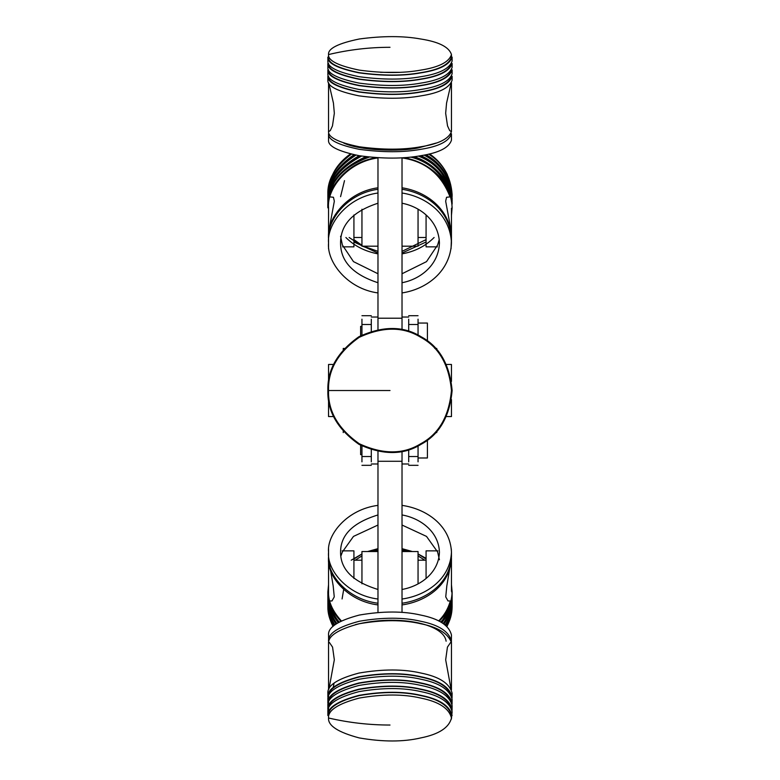 <?xml version="1.0" encoding="UTF-8"?>
<svg xmlns="http://www.w3.org/2000/svg" width="780" height="780" viewBox="0 0 780 780"><rect width="100%" height="100%" fill="white"/><g stroke="black" fill="none" stroke-linecap="round" stroke-linejoin="round"><path stroke-width="1.17" d="M418.051 445.945L418.051 461.838M418.051 319.195L418.051 335.088M371.299 461.838L371.299 449.758M371.299 319.195L371.299 324.5L361.949 324.5L361.949 335.088M371.299 331.276L371.299 324.5M408.7 461.838L408.7 449.758M408.7 319.195L408.7 324.5L418.051 324.5M408.7 331.276L408.7 324.5M361.949 445.945L361.949 461.838M361.949 319.195L361.949 324.5M343.239 432.598L343.239 431.418M343.239 349.615L343.239 348.436L344.302 348.436M434.782 348.436L436.761 348.436L436.761 349.615M436.761 431.418L436.761 432.598M327.883 390.517C327.2 369.788 337.555 351.858 358.936 336.716C382.736 325.767 403.445 325.767 421.063 336.716C439.354 346.495 449.709 364.426 452.117 390.517C449.709 416.608 439.354 434.538 421.063 444.317C403.445 455.267 382.736 455.267 358.936 444.317C337.555 429.185 327.2 411.245 327.883 390.517M328.546 399.604L328.546 416.569L334.337 416.569M334.337 364.465L328.546 364.465L328.546 381.43M451.454 399.604L451.454 416.569L445.663 416.569M445.663 364.465L451.454 364.465L451.454 381.43M328.546 390.517C327.873 411.021 338.12 428.766 359.278 443.742C382.814 454.574 403.299 454.574 420.722 443.742C438.818 434.07 449.065 416.325 451.454 390.517C449.065 364.709 438.818 346.973 420.722 337.301C403.299 326.459 382.814 326.459 359.278 337.301C338.12 352.267 327.873 370.012 328.546 390.517L390 390.517M402.022 329.569L402.022 318.211L377.978 318.211L377.978 329.569M402.022 157.774L402.022 318.211M377.978 318.211L377.978 157.774M328.877 83.353L333.44 103.106L334.337 113.276L332.465 125.911L330.301 130.572L328.546 131.713L328.546 82.768M451.454 82.768L451.454 131.713L449.699 130.572L447.535 125.911L445.663 113.276L446.56 103.106L451.123 83.353M390 47.297C369.203 47.307 348.719 49.735 328.546 54.561C327.873 60.557 338.12 65.744 359.278 70.122C382.814 73.291 403.299 73.291 420.722 70.122C438.818 67.294 449.065 62.108 451.454 54.561C449.065 47.014 438.818 41.828 420.722 39C403.299 35.831 382.814 35.831 359.278 39C338.12 43.378 327.873 48.565 328.546 54.561L328.546 57.115C327.873 63.112 338.12 68.299 359.278 72.677C382.814 75.845 403.299 75.845 420.722 72.677C438.818 69.849 449.065 64.662 451.454 57.115L451.454 54.561M399.448 72.316L380.552 72.316M328.546 140.156C327.873 146.153 338.12 151.339 359.278 155.717C382.814 158.886 403.299 158.886 420.722 155.717C438.818 152.89 449.065 147.703 451.454 140.156L451.454 133.77C449.065 141.316 438.818 146.503 420.722 149.331C403.299 152.5 382.814 152.5 359.278 149.331C338.12 144.953 327.873 139.766 328.546 133.77L328.546 140.156M343.619 143.003C359.648 150.667 399.682 151.866 418.051 147.976L436.381 143.003M328.546 131.216C327.873 137.212 338.12 142.399 359.278 146.776C382.814 149.945 403.299 149.945 420.722 146.776C438.272 144.047 448.51 139.025 451.435 131.713M328.546 76.274C327.873 82.27 338.12 87.457 359.278 91.835C382.814 95.004 403.299 95.004 420.722 91.835C438.711 89.027 448.948 83.879 451.454 76.382M328.546 69.888C327.873 75.884 338.12 81.071 359.278 85.449C382.814 88.618 403.299 88.618 420.722 85.449C438.711 82.641 448.948 77.493 451.454 69.995M328.546 63.502C327.873 69.498 338.12 74.685 359.278 79.063C382.814 82.231 403.299 82.231 420.722 79.063C438.711 76.255 448.948 71.107 451.454 63.609M452.117 80.116C449.709 87.74 439.354 92.986 421.063 95.843C403.445 99.04 382.736 99.04 358.936 95.843C337.555 91.416 327.2 86.17 327.883 80.116L327.883 76.274C327.2 82.339 337.555 87.584 358.936 92.011C382.736 95.209 403.445 95.209 421.063 92.011C439.354 89.154 449.709 83.909 452.117 76.274L452.117 80.116M452.117 73.72C449.709 81.354 439.354 86.599 421.063 89.456C403.445 92.654 382.736 92.654 358.936 89.456C337.555 85.03 327.2 79.784 327.883 73.72L327.883 69.888C327.2 75.953 337.555 81.198 358.936 85.624C382.736 88.822 403.445 88.822 421.063 85.624C439.354 82.758 449.709 77.522 452.117 69.888L452.117 73.72M452.117 67.334C449.709 74.968 439.354 80.204 421.063 83.07C403.445 86.268 382.736 86.268 358.936 83.07C337.555 78.643 327.2 73.398 327.883 67.334L327.883 63.502C327.2 69.566 337.555 74.812 358.936 79.228C382.736 82.436 403.445 82.436 421.063 79.228C439.354 76.372 449.709 71.126 452.117 63.502L452.117 67.334M452.117 60.947C449.709 68.572 439.354 73.817 421.063 76.674C403.445 79.882 382.736 79.882 358.936 76.674C337.555 72.247 327.2 67.012 327.883 60.947L327.883 57.115C327.2 63.18 337.555 68.416 358.936 72.842C382.736 76.05 403.445 76.05 421.063 72.842C439.354 69.986 449.709 64.74 452.117 57.115L452.117 60.947M418.051 209.235L418.051 246.188L402.022 246.188M377.978 246.188L361.949 246.188L361.949 209.235M328.546 196.755L333.44 197.272L334.337 201.211L329.375 227.935L328.546 237.559M328.546 208.24L328.546 237.374M328.555 238.495L328.546 239.255C326.713 220.564 347.051 193.45 377.978 189.277M377.978 292.939C347.051 288.776 326.713 261.651 328.546 242.98L328.546 248.859M342.586 246.851L353.925 246.851L353.925 214.958M377.978 273.76L353.486 261.631L342.391 245.037L340.567 236.252M439.257 239.518L437.609 245.037L426.514 261.631L402.022 273.76M377.978 282.731C352.94 274.56 340.47 261.31 340.567 242.98C340.47 224.64 352.94 211.39 377.978 203.229M402.022 203.229C420.566 206.729 438.789 221.111 439.433 242.98C438.789 264.849 420.566 279.221 402.022 282.731M451.454 208.24L451.454 237.374L450.625 227.935L445.663 201.211L446.56 197.272L451.454 196.755M451.454 237.559L451.045 248.859M437.414 246.851L426.075 246.851L426.075 214.958M332.621 174.691C336.122 166.9 342.069 159.978 350.473 153.913M429.526 153.913C437.112 159.022 443.06 165.945 447.379 174.691M340.567 196.657L344.506 180.648M426.075 239.626L402.022 251.355M377.978 251.355L363.49 246.188M361.949 245.339L353.925 239.626M426.075 241.995L402.022 253.061M377.978 253.061L353.925 241.995M328.546 239.245L328.546 242.98C326.713 224.309 347.051 197.184 377.978 193.011M402.022 193.011C426.816 196.804 450.333 214.646 451.454 242.98C450.333 271.303 426.816 289.156 402.022 292.939M402.022 189.277C426.816 193.07 450.333 210.912 451.454 239.245L451.454 242.98M328.546 237.754C326.713 219.073 347.051 191.958 377.978 187.785M402.022 187.785C426.816 191.578 450.333 209.42 451.454 237.754L451.444 238.495M328.546 207.87C326.713 189.189 347.051 162.074 377.978 157.901M402.022 157.901C425.334 161.333 441.314 174.281 449.972 196.755M370.198 249.151L362.534 246.188M361.949 245.915L349.138 237.5M332.621 185.893C338.618 172.809 350.123 163.127 367.146 156.839M412.854 156.839C427.645 161.216 439.159 170.898 447.379 185.893M426.075 239.762L425.285 240.298M332.621 182.159C337.535 171.249 346.71 162.484 360.145 155.864M419.854 155.864C431.506 160.797 440.68 169.562 447.379 182.159M332.621 178.425C336.755 169.211 344.156 161.362 354.812 154.889M425.188 154.889C434.635 160.085 442.026 167.924 447.379 178.425M434.109 237.5C425.49 246.129 414.794 251.589 402.022 253.87M377.978 253.87C364.991 251.404 354.296 245.944 345.891 237.5M451.454 215.397L452.117 207.87C451.181 179.887 427.908 161.83 403.855 157.667M376.145 157.667C345.608 162.581 326.177 189.384 327.883 207.87L328.546 198.091M452.117 207.87L451.454 198.091M451.191 196.755C444.19 175.441 430.706 162.211 410.719 157.072M369.281 157.072C345.92 165.614 332.426 178.844 328.809 196.755M365.849 156.682C339.982 168.626 327.327 184.441 327.883 204.136L327.883 204.877M418.411 156.088C438.038 163.732 449.28 179 452.117 201.893L452.117 204.136C452.195 180.511 432.52 162.454 414.151 156.682M327.883 204.136L327.883 201.893C327.229 183.749 338.462 168.48 361.589 156.088M359.141 155.698C337.623 168.236 327.2 183.134 327.883 200.392L327.883 201.143M452.117 201.143L452.117 200.392C449.67 178.669 439.247 163.761 420.859 155.698M327.883 200.392L327.883 198.159C327.19 182.072 336.531 167.72 355.904 155.103M452.117 200.392L452.117 198.159C450.187 178.035 440.846 163.693 424.096 155.103M428.678 154.118C442.991 163.176 450.811 176.611 452.117 194.415L452.117 196.657C450.469 177.518 441.773 163.537 426.036 154.713M353.964 154.713C335.897 167.3 327.2 181.282 327.883 196.657L327.883 194.415C327.229 180.005 335.039 166.569 351.322 154.118M402.022 551.528L418.051 551.528L418.051 583.83M361.949 583.83L361.949 551.528L377.978 551.528M328.546 591.298L328.546 558.509L333.197 586.014L334.259 596.885L331.978 600.961L328.546 600.961M328.546 548.857L328.555 557.251M353.925 578.467L353.925 550.856L342.079 550.856M340.831 556.159L342.391 551.967L353.486 536.406L377.978 525.038M342.079 598.952L343.931 588.023M402.022 525.038L426.514 536.406L437.609 551.967L439.433 559.777M377.978 589.466C352.94 581.812 340.47 569.39 340.567 552.201C340.47 535.021 352.94 522.6 377.978 514.946M402.022 514.946C420.566 518.232 438.789 531.707 439.433 552.201C438.789 572.705 420.566 586.18 402.022 589.466M353.925 559.026L361.949 554.014M367.624 551.528L377.978 548.652M402.022 548.652L412.376 551.528M418.051 554.014L426.075 559.026M355.231 560.206L361.949 555.886M372.723 551.528L377.978 550.261M402.022 550.261L407.277 551.528M418.051 555.886L424.769 560.206M451.454 600.961L448.022 600.961L445.741 596.885L446.803 586.014L451.454 558.304M451.454 591.298L451.454 558.09C450.333 584.649 426.816 601.38 402.022 604.929M451.298 548.857L451.454 552.201C450.333 578.76 426.816 595.491 402.022 599.04M402.022 603.242C426.816 599.693 450.333 582.962 451.454 556.413L451.444 557.251M426.075 578.467L426.075 550.856L437.921 550.856M448.763 622.518L446.998 626.399M333.002 626.399L331.237 622.518M377.978 599.04C347.051 595.13 326.713 569.712 328.546 552.201C326.713 534.7 347.051 509.281 377.978 505.372M402.022 505.372C426.816 508.921 450.333 525.652 451.454 552.201L451.454 556.413M377.978 603.242C347.051 599.332 326.713 573.914 328.546 556.413L328.546 552.201M377.978 604.929C347.051 601.019 326.713 575.601 328.546 558.09M450.294 600.961C448.198 608.654 444.308 615.313 438.623 620.929M341.377 620.929C332.426 611.052 328.146 601.322 328.546 591.718M351.215 560.206L361.949 553.956M368.238 551.528L377.978 549.13M402.022 549.13L411.762 551.528M418.051 553.956L426.075 558.324M448.763 609.911L441.236 622.294M338.764 622.294L331.237 609.911M448.763 614.114L443.479 623.659M336.521 623.659L331.237 614.114M448.763 618.316L445.38 625.024M334.62 625.024L331.237 618.316M328.546 584.659L327.883 591.718C327.473 601.409 331.783 611.237 340.811 621.202M439.189 621.202C447.437 613.031 451.747 603.203 452.117 591.718L451.454 584.659M327.883 591.718L327.883 594.243C327.532 603.281 331.305 612.553 339.212 622.04M440.788 622.04C448.061 614.133 451.834 604.861 452.117 594.243L452.117 591.718M336.853 623.444C330.603 614.806 327.61 606.469 327.883 598.445L327.883 595.92C327.561 604.549 331.012 613.441 338.227 622.606M441.773 622.606C448.432 614.893 451.883 605.992 452.117 595.92L452.117 595.082M452.059 593.824L451.454 588.861M443.147 623.444C448.948 616.063 451.942 607.727 452.117 598.445L452.117 595.92M334.844 624.858C329.998 617.117 327.678 609.716 327.883 602.648L327.883 600.132C327.639 607.766 330.349 615.722 336.014 624.01M443.986 624.01C449.27 616.863 451.981 608.907 452.117 600.132L452.117 599.284M452.059 598.026L452.01 597.188M445.156 624.858C449.699 618.101 452.02 610.701 452.117 602.648L452.117 600.132M327.883 603.496L327.883 604.334C327.707 611.033 329.784 618.062 334.123 625.423M445.877 625.423C449.953 618.94 452.039 611.91 452.117 604.334L452.117 603.496M452.059 602.228L452.01 601.39M327.99 601.39L327.941 602.228M327.883 604.334L327.883 606.85C327.736 613.002 329.491 619.486 333.128 626.282M446.872 626.282C450.313 620.227 452.059 613.753 452.117 606.85L452.117 604.334M377.978 451.464L377.978 461.282L402.022 461.282L402.022 451.464M402.022 461.282L402.022 612.427M377.978 612.427L377.978 461.282M333.05 688.292L334.064 683.143M328.546 689.822L328.546 642.398L329.326 642.398L332.563 647.117L334.327 659.812L328.994 688.828M451.006 688.828L445.673 659.812L447.437 647.117L450.674 642.398L451.454 642.398L451.454 689.822M390 725.039C369.203 725.029 348.719 722.68 328.546 718C327.873 725.673 338.12 732.322 359.278 737.929C382.814 741.995 403.299 741.995 420.722 737.929C438.818 734.312 449.065 727.662 451.454 718C449.065 708.328 438.818 701.678 420.722 698.061C403.299 694.005 382.814 694.005 359.278 698.061C338.12 703.667 327.873 710.317 328.546 718L328.546 715.523C327.873 707.84 338.12 701.191 359.278 695.584C382.814 691.519 403.299 691.519 420.722 695.584C438.818 699.202 449.065 705.851 451.454 715.523L451.454 718M451.366 642.437L451.454 635.008C449.065 625.336 438.818 618.686 420.722 615.069C403.299 611.013 382.814 611.013 359.278 615.069C338.12 620.675 327.873 627.325 328.546 635.008L328.633 642.398M451.454 641.199C449.065 631.527 438.818 624.887 420.722 621.26C403.299 617.204 382.814 617.204 359.278 621.26C338.12 626.867 327.873 633.516 328.546 641.199M446.111 641.199C443.547 623.191 396.552 614.269 355.427 624.643M451.357 642.398C447.935 633.341 437.726 627.12 420.722 623.737C403.299 619.681 382.814 619.681 359.278 623.737C338.12 629.353 327.873 635.992 328.546 643.675M451.454 696.94C449.065 687.268 438.818 680.628 420.722 677.001C403.299 672.945 382.814 672.945 359.278 677.001C338.12 682.607 327.873 689.257 328.546 696.94M451.454 703.131C449.065 693.459 438.818 686.819 420.722 683.192C403.299 679.136 382.814 679.136 359.278 683.192C338.12 688.808 327.873 695.448 328.546 703.131M451.454 709.322C449.065 699.66 438.818 693.01 420.722 689.393C403.299 685.327 382.814 685.327 359.278 689.393C338.12 695 327.873 701.639 328.546 709.322M452.117 696.94C449.709 687.16 439.354 680.443 421.063 676.786C403.445 672.682 382.736 672.682 358.936 676.786C337.555 682.451 327.2 689.169 327.883 696.94L327.883 693.225C327.2 685.454 337.555 678.736 358.936 673.072C382.736 668.967 403.445 668.967 421.063 673.072C439.354 676.728 449.709 683.446 452.117 693.225L452.029 698.178M452.117 703.131C449.709 693.361 439.354 686.644 421.063 682.978C403.445 678.873 382.736 678.873 358.936 682.978C337.555 688.652 327.2 695.37 327.883 703.131L327.883 699.416C327.2 691.655 337.555 684.938 358.936 679.263C382.736 675.158 403.445 675.158 421.063 679.263C439.354 682.929 449.709 689.647 452.117 699.416L452.029 704.369M452.117 709.322C449.709 699.553 439.354 692.835 421.063 689.169C403.445 685.064 382.736 685.064 358.936 689.169C337.555 694.843 327.2 701.561 327.883 709.322L327.883 705.608C327.2 697.846 337.555 691.129 358.936 685.454C382.736 681.35 403.445 681.35 421.063 685.454C439.354 689.12 449.709 695.838 452.117 705.608L452.029 710.56M452.117 715.523C449.709 705.744 439.354 699.026 421.063 695.37C403.445 691.265 382.736 691.265 358.936 695.37C337.555 701.035 327.2 707.752 327.883 715.523L327.883 711.799C327.2 704.038 337.555 697.32 358.936 691.645C382.736 687.55 403.445 687.55 421.063 691.645C439.354 695.312 449.709 702.029 452.117 711.799L451.386 719.092M427.411 340.918L427.411 323.056L418.051 323.056M360.613 335.79L360.613 326.391L361.949 326.391M418.051 457.987L427.411 457.987L427.411 440.115M361.949 454.642L360.613 454.642L360.613 445.244M371.299 456.544L361.949 456.544M408.7 456.544L418.051 456.544M371.299 315.705L361.949 315.705M371.299 465.328L361.949 465.328M408.7 315.705L418.051 315.705M408.7 465.328L418.051 465.328M408.7 317.041L402.022 317.041M371.299 317.041L377.978 317.041M426.075 237.5L418.051 237.5M361.949 237.5L353.925 237.5M426.075 560.206L418.051 560.206M361.949 560.206L353.925 560.206M408.7 463.993L402.022 463.993M371.299 463.993L377.978 463.993"/></g></svg>
